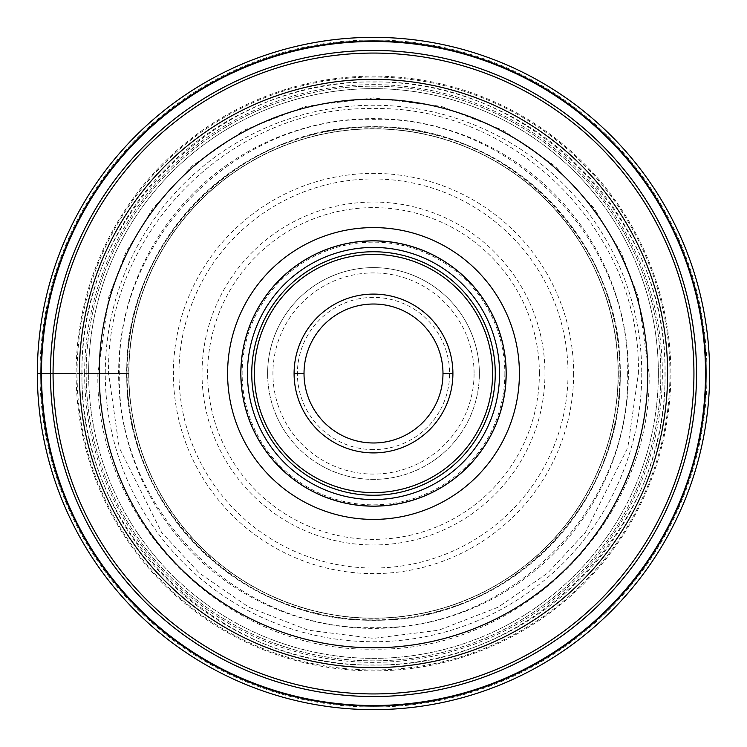 <?xml version="1.0" encoding="UTF-8"?>
<svg xmlns="http://www.w3.org/2000/svg" width="747" height="747" viewBox="0 0 747 747"><rect width="100%" height="100%" fill="white"/><g stroke="black" fill="none" stroke-linecap="round" stroke-linejoin="round"><path stroke-width="0.56" stroke-dasharray="3.73 2.8" d="M50.469 373.5L76.129 373.5A297.371 297.371 0 0 0 373.5 670.871A297.371 297.371 0 0 0 670.871 373.5A297.371 297.371 0 0 0 373.5 76.129A297.371 297.371 0 0 0 76.129 373.5L126.85 373.5C123.797 505.346 241.655 623.203 373.5 620.15C505.346 623.203 623.203 505.346 620.15 373.5C623.203 241.655 505.346 123.797 373.5 126.85C241.655 123.797 123.797 241.655 126.85 373.5L128.867 373.5A244.633 244.633 0 0 0 373.5 618.133A244.633 244.633 0 0 0 618.133 373.5A244.633 244.633 0 0 0 373.5 128.867A244.633 244.633 0 0 0 128.867 373.5A244.633 244.633 0 0 1 373.5 128.867A244.633 244.633 0 0 1 618.133 373.5A244.633 244.633 0 0 1 373.5 618.133A244.633 244.633 0 0 1 128.867 373.5L84.644 373.5A288.856 288.856 0 0 0 373.5 662.356A288.856 288.856 0 0 0 662.356 373.5A288.856 288.856 0 0 0 373.5 84.644A288.856 288.856 0 0 0 84.644 373.5L37.35 373.5A336.15 336.15 0 0 0 373.5 709.65A336.15 336.15 0 0 0 709.65 373.5A336.15 336.15 0 0 0 373.5 37.35A336.15 336.15 0 0 0 37.35 373.5M664.961 373.5C668.565 529.296 529.296 668.565 373.5 664.961C217.704 668.565 78.435 529.296 82.039 373.5C78.435 217.704 217.704 78.435 373.5 82.039C529.296 78.435 668.565 217.704 664.961 373.5M649.106 373.5C652.514 520.818 520.818 652.514 373.5 649.106C226.182 652.514 94.486 520.818 97.894 373.5L108.922 296.335L125.767 252.729L153.023 208.142L192.287 165.853L243.802 130.323L305.663 106.382L373.5 97.894L441.337 106.382L503.198 130.323L554.713 165.853L593.977 208.142L621.233 252.729L638.078 296.335L649.106 373.5M638.377 373.5C641.654 231.915 515.085 105.346 373.5 108.623C231.915 105.346 105.346 231.915 108.623 373.5L119.212 447.668L161.595 532.424L199.337 573.07L248.854 607.218L308.296 630.225L373.5 638.377L438.704 630.225L498.146 607.218L547.663 573.07L585.405 532.424L627.788 447.668L638.377 373.5M627.667 373.5C630.813 509.361 509.361 630.813 373.5 627.667C237.639 630.813 116.187 509.361 119.333 373.5C116.196 237.639 237.639 116.196 373.5 119.333C509.361 116.196 630.804 237.639 627.667 373.5M620.346 373.5A246.846 246.846 0 0 1 373.5 620.346A246.846 246.846 0 0 1 126.654 373.5A246.846 246.846 0 0 1 373.5 126.654A246.846 246.846 0 0 1 620.346 373.5M696.419 373.5A322.919 322.919 0 0 0 373.5 50.581A322.919 322.919 0 0 0 50.581 373.5A322.919 322.919 0 0 0 373.5 696.419A322.919 322.919 0 0 0 696.419 373.5A322.919 322.919 0 0 1 373.397 696.419A322.919 322.919 0 0 1 50.581 373.295A322.919 322.919 0 0 1 373.603 50.581A322.919 322.919 0 0 1 696.419 373.705A322.919 322.919 0 0 1 373.397 696.419A322.919 322.919 0 0 1 50.581 373.295A322.919 322.919 0 0 1 373.603 50.581A322.919 322.919 0 0 1 696.419 373.5M669.947 373.5A296.447 296.447 0 0 0 373.5 77.053A296.447 296.447 0 0 0 77.053 373.5A296.447 296.447 0 0 0 373.5 669.947A296.447 296.447 0 0 0 669.947 373.5M658.368 373.5A284.868 284.868 0 0 0 373.407 88.632A284.868 284.868 0 0 0 88.632 373.5A284.868 284.868 0 0 1 373.397 88.632A284.868 284.868 0 0 1 658.368 373.5A284.868 284.868 0 0 1 373.603 658.368A284.868 284.868 0 0 1 88.632 373.5A284.868 284.868 0 0 0 373.593 658.368A284.868 284.868 0 0 0 658.368 373.295A284.868 284.868 0 0 0 373.397 88.632A284.868 284.868 0 0 0 88.632 373.687A284.868 284.868 0 0 0 373.593 658.368A284.868 284.868 0 0 0 658.368 373.5M79.369 373.304A294.131 294.131 0 0 0 373.407 667.631A294.131 294.131 0 0 0 667.631 373.5A294.131 294.131 0 0 0 373.593 79.369A294.131 294.131 0 0 0 79.369 373.304M499.556 373.5A126.056 126.056 0 0 1 373.5 499.556A126.056 126.056 0 0 1 247.444 373.5A126.056 126.056 0 0 1 373.5 247.444A126.056 126.056 0 0 1 499.556 373.5M505.84 373.5A132.34 132.34 0 0 0 373.397 241.16A132.34 132.34 0 0 0 241.16 373.705A132.34 132.34 0 0 0 373.603 505.84A132.34 132.34 0 0 0 505.84 373.5A132.34 132.34 0 0 1 373.603 505.84A132.34 132.34 0 0 1 241.16 373.5A132.34 132.34 0 0 1 373.397 241.16A132.34 132.34 0 0 1 505.84 373.5A132.34 132.34 0 0 1 373.603 505.84A132.34 132.34 0 0 1 241.16 373.705A132.34 132.34 0 0 0 373.603 505.84A132.34 132.34 0 0 0 505.84 373.295A132.34 132.34 0 0 0 373.397 241.16A132.34 132.34 0 0 0 241.16 373.705A132.34 132.34 0 0 1 241.16 373.5M294.094 373.5A79.406 79.406 0 0 1 373.5 294.094A79.406 79.406 0 0 1 452.906 373.5A79.406 79.406 0 0 1 373.5 452.906A79.406 79.406 0 0 1 294.094 373.5A79.406 79.406 0 0 1 373.5 294.094A79.406 79.406 0 0 1 452.906 373.5A79.406 79.406 0 0 1 373.5 452.906A79.406 79.406 0 0 1 294.094 373.5M373.5 442.98A69.48 69.48 0 0 1 304.02 373.5A69.48 69.48 0 0 1 373.5 304.02A69.48 69.48 0 0 1 442.98 373.5A69.48 69.48 0 0 1 373.5 442.98M373.5 449.601A76.101 76.101 0 0 1 297.399 373.5A76.101 76.101 0 0 1 373.5 297.399A76.101 76.101 0 0 1 449.601 373.5A76.101 76.101 0 0 1 373.5 449.601M267.622 373.5A105.878 105.878 0 0 0 373.603 479.378A105.878 105.878 0 0 0 479.378 373.5A105.878 105.878 0 0 1 373.5 479.378A105.878 105.878 0 0 1 267.622 373.5A105.878 105.878 0 0 1 373.5 267.622A105.878 105.878 0 0 1 479.378 373.5A105.878 105.878 0 0 0 373.397 267.622A105.878 105.878 0 0 0 267.622 373.5A105.878 105.878 0 0 1 373.397 267.622A105.878 105.878 0 0 1 479.378 373.5M373.5 492.609A119.109 119.109 0 0 1 254.391 373.5A119.109 119.109 0 0 1 373.5 254.391A119.109 119.109 0 0 1 492.609 373.5A119.109 119.109 0 0 1 373.5 492.609M641.748 373.5A268.248 268.248 0 0 1 373.5 641.748A268.248 268.248 0 0 1 105.252 373.5A268.248 268.248 0 0 1 373.5 105.252A268.248 268.248 0 0 1 641.748 373.5M618.301 373.5A244.801 244.801 0 0 1 373.5 618.301A244.801 244.801 0 0 1 128.699 373.5A244.801 244.801 0 0 1 373.5 128.699A244.801 244.801 0 0 1 618.301 373.5M618.133 373.5A244.633 244.633 0 0 1 373.5 618.133A244.633 244.633 0 0 1 128.867 373.5A244.633 244.633 0 0 1 373.5 128.867A244.633 244.633 0 0 1 618.133 373.5M619.917 373.5A246.417 246.417 0 0 0 373.5 127.083A246.417 246.417 0 0 0 127.083 373.5A246.417 246.417 0 0 0 373.5 619.917A246.417 246.417 0 0 0 619.917 373.5M628.386 373.5A254.886 254.886 0 0 0 373.5 118.614A254.886 254.886 0 0 0 118.614 373.5A254.886 254.886 0 0 0 373.5 628.386A254.886 254.886 0 0 0 628.386 373.5M39.993 373.5A333.507 333.507 0 0 1 373.5 39.993A333.507 333.507 0 0 1 707.007 373.5A333.507 333.507 0 0 1 373.5 707.007A333.507 333.507 0 0 1 39.993 373.5M660.843 373.5A287.343 287.343 0 0 1 373.593 660.843A287.343 287.343 0 0 1 86.157 373.5A287.343 287.343 0 0 1 373.407 86.157A287.343 287.343 0 0 1 660.843 373.5A287.343 287.343 0 0 0 373.397 86.157A287.343 287.343 0 0 0 86.157 373.705A287.343 287.343 0 0 0 373.603 660.843A287.343 287.343 0 0 0 660.843 373.5M81.853 373.5A291.647 291.647 0 0 1 373.593 81.853A291.647 291.647 0 0 1 665.147 373.696A291.647 291.647 0 0 1 373.407 665.147A291.647 291.647 0 0 1 81.853 373.5M79.369 373.5A294.131 294.131 0 0 0 373.407 667.631A294.131 294.131 0 0 0 667.631 373.5M504.851 373.295A131.351 131.351 0 0 1 373.603 504.851A131.351 131.351 0 0 1 242.149 373.5A131.351 131.351 0 0 1 373.397 242.149A131.351 131.351 0 0 1 504.851 373.295M474.084 373.295A100.584 100.584 0 0 0 373.397 272.916A100.584 100.584 0 0 0 272.916 373.705A100.584 100.584 0 0 0 373.603 474.084A100.584 100.584 0 0 0 474.084 373.295M539.371 373.304A165.871 165.871 0 0 0 373.407 207.629A165.871 165.871 0 0 0 207.629 373.696A165.871 165.871 0 0 0 373.593 539.371A165.871 165.871 0 0 0 539.371 373.304M202.035 373.5A171.465 171.465 0 0 0 373.603 544.965A171.465 171.465 0 0 0 544.965 373.304A171.465 171.465 0 0 0 373.397 202.035A171.465 171.465 0 0 0 202.035 373.5M568.028 373.808A194.528 194.528 0 0 1 373.351 568.028A194.528 194.528 0 0 1 178.972 373.192A194.528 194.528 0 0 1 373.649 178.972A194.528 194.528 0 0 1 568.028 373.808M573.621 373.5A200.121 200.121 0 0 1 373.5 573.621A200.121 200.121 0 0 1 173.379 373.5A200.121 200.121 0 0 1 373.5 173.379A200.121 200.121 0 0 1 573.621 373.5"/><path stroke-width="1.12" d="M37.35 373.5A336.15 336.15 0 0 1 373.5 37.35A336.15 336.15 0 0 1 709.65 373.5A336.15 336.15 0 0 1 373.5 709.65A336.15 336.15 0 0 1 37.35 373.5A336.15 336.15 0 0 1 373.5 37.35A336.15 336.15 0 0 1 709.65 373.5A336.15 336.15 0 0 1 373.5 709.65A336.15 336.15 0 0 1 37.35 373.5L41.477 373.5A332.023 332.023 0 0 0 373.5 705.523A332.023 332.023 0 0 0 705.523 373.5A332.023 332.023 0 0 0 373.5 41.477A332.023 332.023 0 0 0 41.477 373.5L50.469 373.5A323.031 323.031 0 0 0 373.5 696.531A323.031 323.031 0 0 0 696.531 373.5A323.031 323.031 0 0 0 373.5 50.469A323.031 323.031 0 0 0 50.469 373.5M667.631 373.789A294.131 294.131 0 0 1 373.36 667.631A294.131 294.131 0 0 1 79.369 373.211A294.131 294.131 0 0 1 373.64 79.369A294.131 294.131 0 0 1 667.631 373.789A294.131 294.131 0 0 1 373.36 667.631A294.131 294.131 0 0 1 79.369 373.211A294.131 294.131 0 0 1 373.64 79.369A294.131 294.131 0 0 1 667.631 373.789M519.408 373.5A145.908 145.908 0 0 0 373.5 227.592A145.908 145.908 0 0 0 227.592 373.5A145.908 145.908 0 0 0 373.5 519.408A145.908 145.908 0 0 0 519.408 373.5M506.177 373.5A132.677 132.677 0 0 0 373.5 240.823A132.677 132.677 0 0 0 240.823 373.5A132.677 132.677 0 0 0 373.5 506.177A132.677 132.677 0 0 0 506.177 373.5A132.677 132.677 0 0 1 373.5 506.177A132.677 132.677 0 0 1 240.823 373.5A132.677 132.677 0 0 1 373.5 240.823A132.677 132.677 0 0 1 506.177 373.5M499.556 373.5A126.056 126.056 0 0 0 373.5 247.444A126.056 126.056 0 0 0 247.444 373.5A126.056 126.056 0 0 0 373.5 499.556A126.056 126.056 0 0 0 499.556 373.5M452.906 373.696A79.406 79.406 0 0 0 373.593 294.094A79.406 79.406 0 0 0 294.094 373.5A79.406 79.406 0 0 0 373.407 452.906A79.406 79.406 0 0 0 452.906 373.696M442.98 373.5A69.48 69.48 0 0 0 373.5 304.02A69.48 69.48 0 0 0 304.02 373.5A69.48 69.48 0 0 0 373.5 442.98A69.48 69.48 0 0 0 442.98 373.5L452.906 373.5A79.406 79.406 0 0 0 373.593 294.094A79.406 79.406 0 0 0 294.094 373.5L304.02 373.5M40.926 373.5A332.574 332.574 0 0 1 373.5 40.926A332.574 332.574 0 0 1 706.074 373.5A332.574 332.574 0 0 1 373.5 706.074A332.574 332.574 0 0 1 40.926 373.5M693.935 373.705A320.435 320.435 0 0 0 373.603 53.065A320.435 320.435 0 0 0 53.065 373.5A320.435 320.435 0 0 0 373.397 693.935A320.435 320.435 0 0 0 693.935 373.705M647.78 373.5A274.28 274.28 0 0 1 373.369 647.78A274.28 274.28 0 0 1 99.22 373.229A274.28 274.28 0 0 1 373.631 99.22A274.28 274.28 0 0 1 647.78 373.5M495.252 373.5A121.752 121.752 0 0 1 373.5 495.252A121.752 121.752 0 0 1 251.748 373.5A121.752 121.752 0 0 1 373.5 251.748A121.752 121.752 0 0 1 495.252 373.5M254.391 373.5A119.109 119.109 0 0 1 373.649 254.391A119.109 119.109 0 0 1 492.609 373.789A119.109 119.109 0 0 1 373.351 492.609A119.109 119.109 0 0 1 254.391 373.5"/></g></svg>
